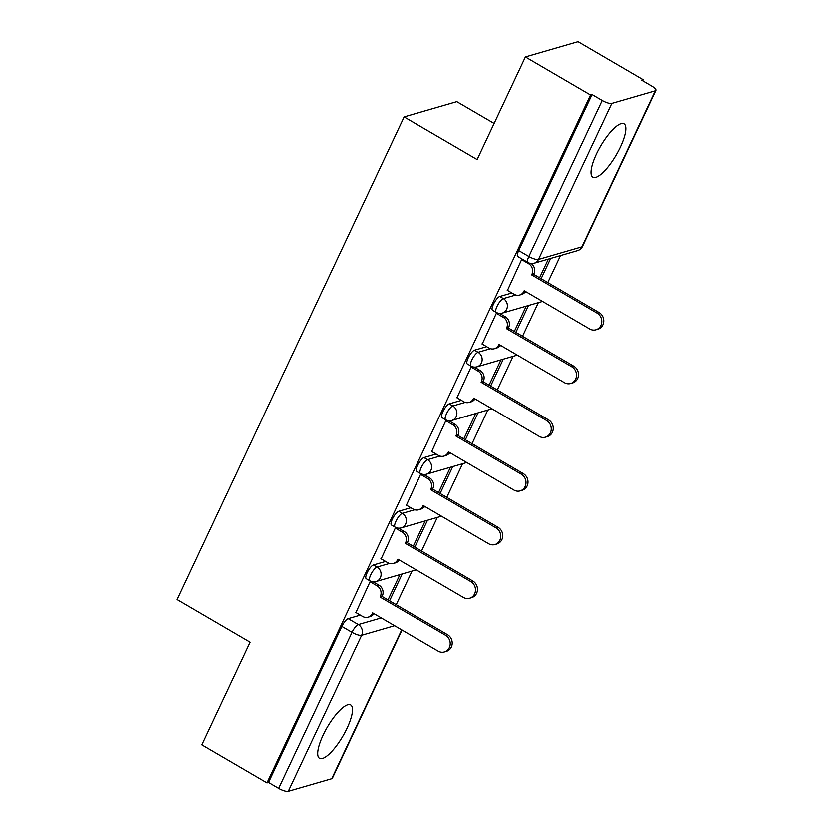<?xml version="1.0" encoding="UTF-8"?>
<svg xmlns="http://www.w3.org/2000/svg" width="833" height="833" viewBox="0 0 833 833"><rect width="100%" height="100%" fill="white"/><g stroke="black" fill="none" stroke-linecap="round" stroke-linejoin="round"><path stroke-width="1.25" d="M385.575 561.494L373.413 565.024A7.924 2.301 120.3 0 0 367.103 572.792A7.924 2.301 120.3 0 0 366.176 578.748L369.779 580.851A7.924 2.301 -59.7 0 1 370.706 574.895A7.924 2.301 -59.7 0 1 377.016 567.127L389.438 563.525M410.846 507.776L398.695 511.306A7.924 2.301 120.3 0 0 392.374 519.084A7.924 2.301 120.3 0 0 391.448 525.04L395.05 527.143A7.924 2.301 -59.7 0 1 395.977 521.187A7.924 2.301 -59.7 0 1 402.297 513.409L414.719 509.806M436.128 454.068L423.966 457.588A7.924 2.301 120.3 0 0 417.656 465.366A7.924 2.301 120.3 0 0 416.729 471.322L420.332 473.425A7.924 2.301 -59.7 0 1 421.259 467.469A7.924 2.301 -59.7 0 1 427.568 459.691L439.991 456.088M461.399 400.35L449.237 403.88A7.924 2.301 120.3 0 0 442.927 411.658A7.924 2.301 120.3 0 0 442 417.604L445.603 419.717A7.924 2.301 -59.7 0 1 446.53 413.762A7.924 2.301 -59.7 0 1 452.84 405.983L465.272 402.381M486.68 346.643L474.518 350.162A7.924 2.301 120.3 0 0 468.208 357.94A7.924 2.301 120.3 0 0 467.282 363.896L470.884 365.999A7.924 2.301 -59.7 0 1 471.811 360.043A7.924 2.301 -59.7 0 1 478.121 352.265L490.543 348.663M511.951 292.924L499.79 296.444A7.924 2.301 120.3 0 0 493.48 304.222A7.924 2.301 120.3 0 0 492.553 310.178L496.156 312.281A7.924 2.301 -59.7 0 1 497.082 306.325A7.924 2.301 -59.7 0 1 503.392 298.547L515.825 294.955M620.533 146.993A30.915 8.986 120.3 0 0 624.146 123.763A30.915 8.986 120.3 0 0 596.574 153.938A30.915 8.986 120.3 0 0 592.961 177.169A30.915 8.986 120.3 0 0 620.533 146.993M347.038 728.209A30.915 8.986 120.3 0 0 350.641 704.978A30.915 8.986 120.3 0 0 323.069 735.154A30.915 8.986 120.3 0 0 319.466 758.374A30.915 8.986 120.3 0 0 347.038 728.209M396.216 604.81L412.043 571.167M421.498 551.092L437.325 517.46M446.769 497.384L462.596 463.742M472.051 443.666L487.878 410.023M497.322 389.959L513.149 356.316M522.593 336.24L538.43 302.598M547.875 282.522L560.588 255.512M642.816 80.759L643.315 79.708L641.774 80.155L651.927 86.08A7.924 2.218 25.2 0 1 656.029 90.349A7.924 2.218 25.2 0 1 655.404 90.797L611.932 103.396L538.535 259.375L582.007 246.776L655.404 90.797M494.156 123.409L456.828 101.616L404.13 116.88L477.163 159.53L525.446 56.925L590.618 94.983L266.893 782.937L201.721 744.879L250.004 642.274L176.971 599.625L404.13 116.88M525.446 56.925L578.144 41.65L643.315 79.708M402.027 630.133L332.305 778.303A7.924 2.218 -154.8 0 1 331.68 778.751L288.208 791.35A7.924 2.218 -154.8 0 1 278.576 788.414L268.424 782.489L341.822 626.51A7.924 2.301 -59.7 0 1 348.142 618.732L360.293 615.212M268.424 782.489L266.893 782.937M592.159 94.535L518.761 250.514A7.924 2.301 120.3 0 0 517.834 256.47L527.987 262.395A7.924 2.301 -59.7 0 1 528.913 256.439L602.311 100.46L592.159 94.535L590.618 94.983M602.311 100.46A7.924 2.218 25.2 0 0 611.932 103.396M522.551 259.219L521.708 259.469L507.526 290.342M497.447 312.885L496.426 313.187L482.255 344.05M472.176 366.603L471.155 366.895L456.973 397.768M446.894 420.321L445.874 420.613L431.702 451.486M421.623 474.029L420.603 474.321L406.421 505.194M396.341 527.747L395.331 528.039L381.15 558.912M371.07 581.455L370.05 581.757L355.868 612.63M389.552 600.926L402.214 574.02M414.834 547.208L427.496 520.302M440.105 493.49L452.767 466.595M465.387 439.782L478.048 412.876M490.658 386.064L503.319 359.158M515.939 332.346L528.591 305.451M541.211 278.639L550.748 258.365M548.447 259.032L539.649 277.722M526.289 306.117L514.378 331.44M501.018 359.835L489.096 385.158M475.737 413.543L463.825 438.866M450.466 467.261L438.543 492.584M425.184 520.969L413.272 546.292M399.913 574.687L387.991 600.01M507.255 290.176L514.232 294.257A7.924 7.258 -106.2 0 0 519.688 294.986A7.924 7.258 -106.2 0 0 524.03 291.196L524.269 290.675L589.774 328.931A9.121 8.34 -106.2 0 0 596.032 329.764A9.121 8.34 -106.2 0 0 601.874 322.132A9.121 8.34 -106.2 0 0 597.219 313.083L531.725 274.838L531.964 274.328A7.924 7.258 -106.2 0 0 528.653 263.613L529.996 263.228M531.287 263.447A7.924 7.258 73.8 0 1 533.963 273.745L533.724 274.265L599.219 312.51A9.121 8.34 73.8 0 1 603.873 321.548A9.121 8.34 73.8 0 1 598.032 329.181L596.032 329.764M525.571 291.435A7.924 7.258 73.8 0 1 521.677 294.403L519.688 294.986M521.677 259.532L528.653 263.613M531.725 274.838L533.724 274.265M481.974 343.894L488.961 347.975A7.924 7.258 -106.2 0 0 494.406 348.704A7.924 7.258 -106.2 0 0 498.748 344.914L498.998 344.393L564.493 382.639A9.121 8.34 -106.2 0 0 570.761 383.482A9.121 8.34 -106.2 0 0 576.603 375.839A9.121 8.34 -106.2 0 0 571.948 366.801L506.443 328.556L506.693 328.035A7.924 7.258 -106.2 0 0 503.382 317.331L505.381 316.748A7.924 7.258 73.8 0 1 508.682 327.463L508.442 327.973L573.947 366.218A9.121 8.34 73.8 0 1 578.602 375.267A9.121 8.34 73.8 0 1 572.75 382.899L570.761 383.482M499.54 313.343L505.381 316.748M500.3 345.154A7.924 7.258 73.8 0 1 496.406 348.121L494.406 348.704M496.395 313.25L503.382 317.331M506.443 328.556L508.442 327.973M456.703 397.612L463.679 401.683A7.924 7.258 -106.2 0 0 469.135 402.412A7.924 7.258 -106.2 0 0 473.477 398.622L473.717 398.112L539.222 436.357A9.121 8.34 -106.2 0 0 545.48 437.19A9.121 8.34 -106.2 0 0 551.321 429.557A9.121 8.34 -106.2 0 0 546.667 420.519L481.172 382.264L481.412 381.753A7.924 7.258 -106.2 0 0 478.1 371.039L480.1 370.466A7.924 7.258 73.8 0 1 483.411 381.17L483.171 381.691L548.666 419.936A9.121 8.34 73.8 0 1 553.32 428.974A9.121 8.34 73.8 0 1 547.479 436.617L545.48 437.19M474.269 367.061L480.1 370.466M475.018 398.872A7.924 7.258 73.8 0 1 471.124 401.839L469.135 402.412M471.124 366.968L478.1 371.039M481.172 382.264L483.171 381.691M431.432 451.319L438.408 455.401A7.924 7.258 -106.2 0 0 443.854 456.13A7.924 7.258 -106.2 0 0 448.196 452.34L448.446 451.819L513.94 490.064A9.121 8.34 -106.2 0 0 520.209 490.908A9.121 8.34 -106.2 0 0 526.05 483.265A9.121 8.34 -106.2 0 0 521.396 474.227L455.89 435.982L456.14 435.461A7.924 7.258 -106.2 0 0 452.829 424.757L454.828 424.174A7.924 7.258 73.8 0 1 458.14 434.888L457.89 435.409L523.395 473.654A9.121 8.34 73.8 0 1 528.049 482.692A9.121 8.34 73.8 0 1 522.208 490.325L520.209 490.908M448.997 420.769L454.828 424.174M449.747 452.579A7.924 7.258 73.8 0 1 445.853 455.547L443.854 456.13M445.842 420.675L452.829 424.757M455.89 435.982L457.89 435.409M406.15 505.037L413.137 509.109A7.924 7.258 -106.2 0 0 418.582 509.838A7.924 7.258 -106.2 0 0 422.925 506.048L423.164 505.537L488.669 543.782A9.121 8.34 -106.2 0 0 494.927 544.615A9.121 8.34 -106.2 0 0 500.768 536.983A9.121 8.34 -106.2 0 0 496.114 527.945L430.619 489.7L430.859 489.179A7.924 7.258 -106.2 0 0 427.548 478.465L429.547 477.892A7.924 7.258 73.8 0 1 432.858 488.607L432.619 489.117L498.113 527.362A9.121 8.34 73.8 0 1 502.768 536.4A9.121 8.34 73.8 0 1 496.926 544.043L494.927 544.615M423.716 474.487L429.547 477.892M424.466 506.297A7.924 7.258 73.8 0 1 420.582 509.265L418.582 509.838M420.571 474.394L427.548 478.465M430.619 489.7L432.619 489.117M380.879 558.756L387.855 562.827A7.924 7.258 -106.2 0 0 393.301 563.556A7.924 7.258 -106.2 0 0 397.643 559.766L397.893 559.245L463.387 597.5A9.121 8.34 -106.2 0 0 469.656 598.333A9.121 8.34 -106.2 0 0 475.497 590.701A9.121 8.34 -106.2 0 0 470.843 581.663L405.338 543.408L405.588 542.897A7.924 7.258 -106.2 0 0 402.277 532.183L404.276 531.6A7.924 7.258 73.8 0 1 407.587 542.314L407.337 542.835L472.842 581.08A9.121 8.34 73.8 0 1 477.496 590.118A9.121 8.34 73.8 0 1 471.655 597.75L469.656 598.333M398.445 528.195L404.276 531.6M399.194 560.015A7.924 7.258 73.8 0 1 395.3 562.973L393.301 563.556M395.29 528.112L402.277 532.183M405.338 543.408L407.337 542.835M355.597 612.463L362.584 616.545A7.924 7.258 -106.2 0 0 368.03 617.274A7.924 7.258 -106.2 0 0 372.372 613.484L372.611 612.963L438.116 651.208A9.121 8.34 -106.2 0 0 444.374 652.052A9.121 8.34 -106.2 0 0 450.216 644.409A9.121 8.34 -106.2 0 0 445.572 635.371L380.067 597.126L380.306 596.605A7.924 7.258 -106.2 0 0 377.005 585.901L378.994 585.318A7.924 7.258 73.8 0 1 382.305 596.032L382.066 596.543L447.56 634.798A9.121 8.34 73.8 0 1 452.215 643.836A9.121 8.34 73.8 0 1 446.373 651.468L444.374 652.052M373.163 581.913L378.994 585.318M373.913 613.723A7.924 7.258 73.8 0 1 370.029 616.691L368.03 617.274M370.019 581.819L377.005 585.901M380.067 597.126L382.066 596.543M373.413 565.024L377.016 567.127A7.924 7.258 73.8 0 1 380.327 577.831A7.924 7.258 -106.2 0 1 375.985 581.621L416.229 569.959M398.695 511.306L402.297 513.409A7.924 7.258 73.8 0 1 405.598 524.124A7.924 7.258 -106.2 0 1 401.256 527.914L441.5 516.241M423.966 457.588L427.568 459.691A7.924 7.258 73.8 0 1 430.88 470.406A7.924 7.258 -106.2 0 1 426.538 474.196L466.782 462.534M449.237 403.88L452.84 405.983A7.924 7.258 73.8 0 1 456.151 416.687A7.924 7.258 -106.2 0 1 451.809 420.478L492.053 408.816M474.518 350.162L478.121 352.265A7.924 7.258 73.8 0 1 481.432 362.98A7.924 7.258 -106.2 0 1 477.09 366.77L517.335 355.097M499.79 296.444L503.392 298.547A7.924 7.258 73.8 0 1 506.703 309.262A7.924 7.258 -106.2 0 1 502.361 313.052L542.606 301.39M348.142 618.732L358.294 624.656L381.254 618.003M394.603 625.802L361.605 635.371L288.208 791.35M331.68 778.751L401.704 629.946M398.549 560.88L399.975 560.463M423.82 507.172L425.257 506.756M449.102 453.454L450.528 453.037M474.373 399.736L475.799 399.33M499.644 346.028L501.081 345.612M524.925 292.31L526.352 291.894M518.761 250.514L528.913 256.439A7.924 2.218 -154.8 0 0 538.535 259.375A7.924 7.258 73.8 0 1 534.192 263.166L577.665 250.566A7.924 7.924 0 0 0 582.631 246.318L656.029 90.349M341.822 626.51L351.974 632.434A7.924 2.301 -59.7 0 1 358.294 624.656A7.924 7.258 -106.2 0 1 361.605 635.371A7.924 2.218 -154.8 0 1 351.974 632.434L278.576 788.414M582.631 246.318A7.924 2.218 25.2 0 1 582.007 246.776A7.924 7.258 73.8 0 1 577.665 250.566M524.03 291.196L524.78 290.977M531.964 274.328L533.963 273.745M597.219 313.083L599.219 312.51M498.748 344.914L499.508 344.695M506.693 328.035L508.682 327.463M571.948 366.801L573.947 366.218M473.477 398.622L474.227 398.403M481.412 381.753L483.411 381.17M546.667 420.519L548.666 419.936M448.196 452.34L448.956 452.121M456.14 435.461L458.14 434.888M521.396 474.227L523.395 473.654M422.925 506.048L423.674 505.829M430.859 489.179L432.858 488.607M496.114 527.945L498.113 527.362M397.643 559.766L398.403 559.547M405.588 542.897L407.587 542.314M470.843 581.663L472.842 581.08M372.372 613.484L373.122 613.265M380.306 596.605L382.305 596.032M445.572 635.371L447.56 634.798M496.156 312.281A7.924 7.924 0 0 0 502.361 313.052M470.884 365.999A7.924 7.924 0 0 0 477.09 366.77M445.603 419.717A7.924 7.924 0 0 0 451.809 420.478M420.332 473.425A7.924 7.924 0 0 0 426.538 474.196M395.05 527.143A7.924 7.924 0 0 0 401.256 527.914M369.779 580.851A7.924 7.924 0 0 0 375.985 581.621M527.987 262.395A7.924 7.924 0 0 0 534.192 263.166"/></g></svg>
